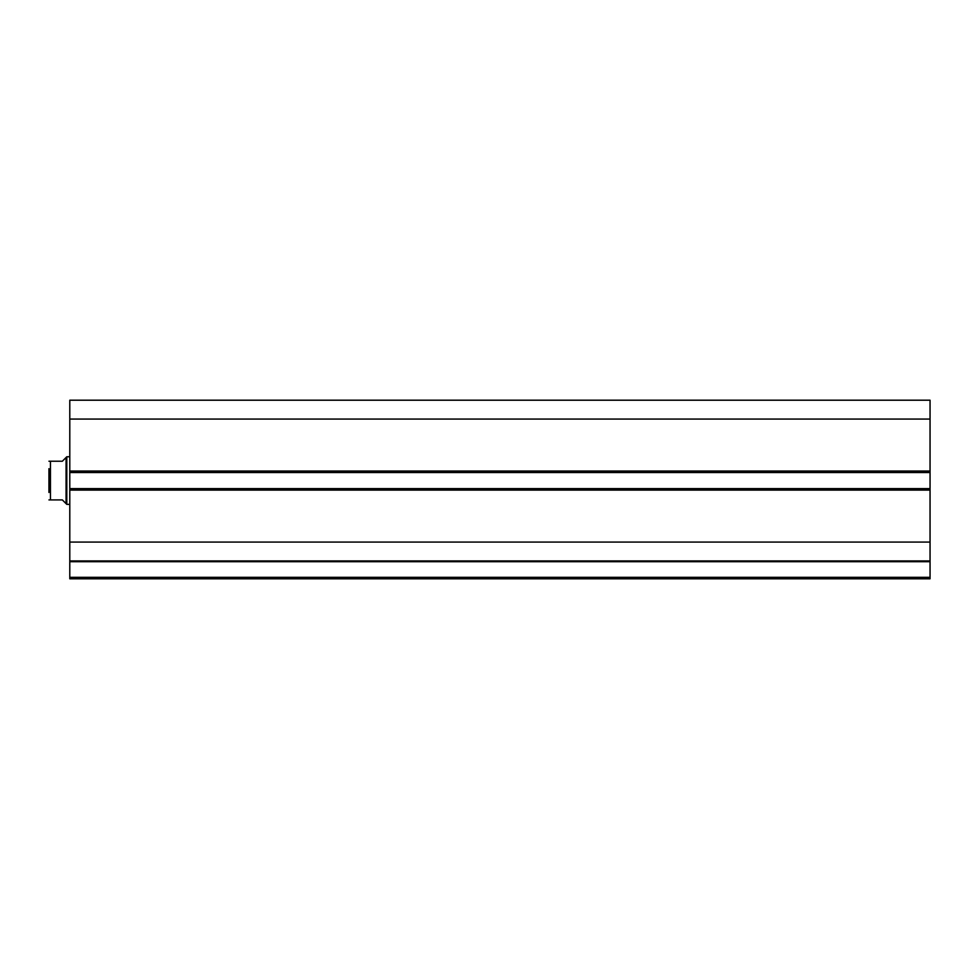 <?xml version="1.0" encoding="UTF-8"?>
<svg xmlns="http://www.w3.org/2000/svg" width="979" height="979" viewBox="0 0 979 979"><rect width="100%" height="100%" fill="white"/><g stroke="black" fill="none" stroke-linecap="round" stroke-linejoin="round"><path stroke-width="1.47" d="M66.07 503.634L66.07 457.499L66.805 456.752L66.805 504.381L62.35 499.914L48.95 499.914L50.443 499.914L50.443 461.219L48.95 461.219L62.35 461.219L66.07 457.499M69.79 456.752L66.805 456.752M69.79 504.381L66.805 504.381M48.95 492.474L48.95 468.66M69.79 472.539L69.79 400.203L930.05 400.203L930.05 472.539L69.79 472.539L69.79 488.607L930.05 488.607L930.05 472.539M930.05 488.607L930.05 578.797L69.79 578.797L69.79 577.316L930.05 577.316M930.05 561.701L69.79 561.701L69.79 577.316M69.79 561.701L69.79 488.607M69.79 419.061L930.05 419.061M930.05 542.085L69.79 542.085M69.79 560.943L930.05 560.943M69.79 471.046L930.05 471.046M930.05 490.1L69.79 490.1"/></g></svg>
